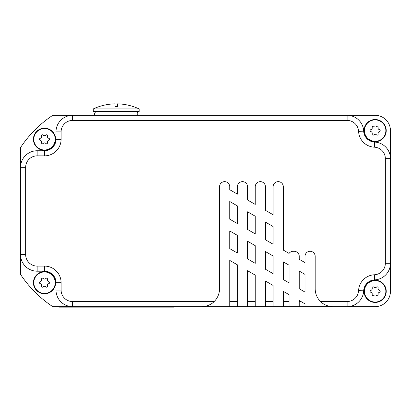 <?xml version="1.0" encoding="UTF-8"?>
<svg xmlns="http://www.w3.org/2000/svg" width="411" height="411" viewBox="0 0 411 411"><rect width="100%" height="100%" fill="white"/><g stroke="black" fill="none" stroke-linecap="round" stroke-linejoin="round"><path stroke-width="0.62" d="M323.103 303.611A17.858 17.858 0 0 1 320.554 301.54C323.652 304.721 327.814 306.421 333.054 306.642L347.11 306.642A16.584 16.584 0 0 0 363.678 290.813A11.477 11.477 0 0 1 374.621 279.865A16.584 16.584 0 0 0 390.45 263.302L390.45 158.651A16.584 16.584 0 0 0 374.621 142.088A11.477 11.477 0 0 1 363.678 131.14A16.584 16.584 0 0 0 347.11 115.316L52.762 115.316A114.797 114.797 0 0 0 20.555 147.523L20.555 254.62A16.584 16.584 0 0 0 37.134 271.198A16.584 16.584 0 0 1 20.555 254.62L20.555 274.435A114.797 114.797 0 0 0 52.762 306.642L201.678 306.642C206.913 306.421 211.079 304.721 214.172 301.54A17.858 17.858 0 0 0 219.531 288.784L219.531 186.743A5.102 5.102 0 0 1 224.632 181.641A5.102 5.102 0 0 1 229.739 186.743L229.739 189.707L237.388 194.126L237.388 186.743A5.102 5.102 0 0 1 242.49 181.641A5.102 5.102 0 0 1 247.592 186.743L247.592 200.018L255.246 204.437L255.246 186.743A5.102 5.102 0 0 1 260.348 181.641A5.102 5.102 0 0 1 265.449 186.743L265.449 210.329L273.104 214.748L273.104 186.743A5.102 5.102 0 0 1 278.206 181.641A5.102 5.102 0 0 1 283.307 186.743L283.307 250.094L289.046 253.407A5.102 5.102 0 0 1 293.192 251.285L294.148 251.285A5.102 5.102 0 0 1 299.249 256.387L299.249 259.3L304.993 262.614L304.993 256.387A5.102 5.102 0 0 1 310.094 251.285A5.102 5.102 0 0 1 315.196 256.387L315.196 288.784A17.858 17.858 0 0 0 320.554 301.54L347.11 301.54A11.477 11.477 0 0 0 358.582 290.582A16.584 16.584 0 0 1 374.39 274.769A11.477 11.477 0 0 0 385.348 263.302L385.348 158.651A11.477 11.477 0 0 0 374.39 147.184A16.584 16.584 0 0 1 358.582 131.376A11.477 11.477 0 0 0 347.11 120.418L72.577 120.418A11.477 11.477 0 0 0 61.095 131.895L61.095 139.272A16.584 16.584 0 0 1 44.516 155.856L37.134 155.856A11.477 11.477 0 0 0 25.657 167.334L25.657 254.62A11.477 11.477 0 0 0 37.134 266.097L44.516 266.097A16.584 16.584 0 0 1 61.095 282.681L61.095 290.058A11.477 11.477 0 0 0 72.577 301.54L214.172 301.54M347.11 120.418L347.11 115.316L375.145 115.316A15.305 15.305 0 0 1 390.45 130.621L390.45 158.651L385.348 158.651M71.319 115.316L84.584 115.316M147.847 115.316L161.112 115.316M135.347 111.489C137.536 111.926 138.276 113.2 137.557 115.316L94.874 115.316C94.16 113.2 94.895 111.926 97.083 111.489M229.739 306.642L229.739 301.54L237.388 301.54L237.388 306.642L201.678 306.642M237.388 306.642L333.054 306.642M385.348 263.302L390.45 263.302L390.45 291.332A15.305 15.305 0 0 1 375.145 306.642L347.11 306.642L347.11 301.54M147.847 306.642L66.474 306.642L66.474 307.151L173.617 307.151L173.617 306.642M161.112 306.642L165.962 306.642L165.962 307.151M375.145 302.429A11.097 11.097 0 0 0 386.242 291.332A11.097 11.097 0 0 0 375.145 280.235A11.097 11.097 0 0 0 364.048 291.332A11.097 11.097 0 0 0 375.145 302.429M44.516 155.856L44.516 150.755L37.134 150.755A16.584 16.584 0 0 0 20.555 167.334A16.584 16.584 0 0 1 37.134 150.755L44.516 150.755A11.477 11.477 0 0 0 55.994 139.272L55.994 131.895A16.584 16.584 0 0 1 72.577 115.316A16.584 16.584 0 0 0 55.994 131.895L61.095 131.895M44.516 150.369A11.097 11.097 0 0 0 55.613 139.272A11.097 11.097 0 0 0 44.516 128.175A11.097 11.097 0 0 0 33.419 139.272A11.097 11.097 0 0 0 44.516 150.369M37.134 266.097L37.134 271.198L44.516 271.198A11.477 11.477 0 0 1 55.994 282.681L55.994 290.058A16.584 16.584 0 0 0 72.577 306.642A16.584 16.584 0 0 1 55.994 290.058L55.994 282.681L61.095 282.681M329.293 306.241A17.858 17.858 0 0 1 328.178 305.964M206.548 305.964A17.858 17.858 0 0 1 205.433 306.241M247.592 306.642L247.592 301.54L255.246 301.54L255.246 306.642M265.449 306.642L265.449 301.54L273.104 301.54L273.104 306.642M299.249 306.642L299.249 301.54L300.98 301.54L304.993 303.852L304.993 306.642M283.307 306.642L283.307 301.54L289.046 301.54L289.046 306.642M229.739 201.493L237.388 205.911L237.388 223.584L229.739 219.166L229.739 201.493M273.104 244.206L265.449 239.783L265.449 222.11L273.104 226.528L273.104 244.206M229.739 230.946L237.388 235.364L237.388 253.042L229.739 248.624L229.739 230.946M273.104 273.659L265.449 269.241L265.449 251.568L273.104 255.986L273.104 273.659M229.739 301.54L229.739 260.404L237.388 264.823L237.388 301.54M289.046 301.54L289.046 294.646L283.307 291.332L283.307 301.54M283.307 261.879L283.307 279.552L289.046 282.866L289.046 265.193L283.307 261.879M299.249 271.08L299.249 288.758L304.993 292.072L304.993 274.394L299.249 271.08M300.98 301.54L299.249 300.539L299.249 301.54M375.145 302.049A10.712 10.712 0 0 1 364.429 291.332A10.712 10.712 0 0 1 375.145 280.621A10.712 10.712 0 0 1 385.857 291.332A10.712 10.712 0 0 1 375.145 302.049M379.404 292.313A1.007 1.007 0 0 0 379.404 290.351A1.762 1.762 0 0 1 378.125 288.132A1.007 1.007 0 0 0 376.425 287.15A1.762 1.762 0 0 1 373.861 287.15A1.007 1.007 0 0 0 372.166 288.132A1.762 1.762 0 0 1 370.881 290.351A1.007 1.007 0 0 0 370.881 292.313A1.762 1.762 0 0 1 372.166 294.533A1.007 1.007 0 0 0 373.861 295.514A1.762 1.762 0 0 1 376.425 295.514A1.007 1.007 0 0 0 378.125 294.533A1.762 1.762 0 0 1 379.404 292.313M44.516 149.989A10.712 10.712 0 0 1 33.8 139.272A10.712 10.712 0 0 1 44.516 128.561A10.712 10.712 0 0 1 55.228 139.272A10.712 10.712 0 0 1 44.516 149.989M48.775 140.254A1.007 1.007 0 0 0 48.775 138.296A1.762 1.762 0 0 1 47.496 136.072A1.007 1.007 0 0 0 45.796 135.096A1.762 1.762 0 0 1 43.232 135.096A1.007 1.007 0 0 0 41.532 136.072A1.762 1.762 0 0 1 40.252 138.296A1.007 1.007 0 0 0 40.252 140.254A1.762 1.762 0 0 1 41.532 142.473A1.007 1.007 0 0 0 43.232 143.454A1.762 1.762 0 0 1 45.796 143.454A1.007 1.007 0 0 0 47.496 142.473A1.762 1.762 0 0 1 48.775 140.254M139.175 108.936L139.175 111.489L93.256 111.489L93.256 108.936L139.175 108.936A54.211 54.211 0 0 0 117.495 103.849L117.495 106.387L117.495 103.849M117.495 106.387L114.941 106.387L114.941 103.849L114.941 106.387M58.819 306.642L58.819 307.151L66.474 307.151M247.592 301.54L247.592 270.715L255.246 275.134L255.246 301.54M265.449 301.54L265.449 281.026L273.104 285.445L273.104 301.54M375.145 141.718A11.097 11.097 0 0 0 386.242 130.621A11.097 11.097 0 0 0 375.145 119.524A11.097 11.097 0 0 0 364.048 130.621A11.097 11.097 0 0 0 375.145 141.718M375.145 141.333A10.712 10.712 0 0 1 364.429 130.621A10.712 10.712 0 0 1 375.145 119.904A10.712 10.712 0 0 1 385.857 130.621A10.712 10.712 0 0 1 375.145 141.333M379.404 131.602A1.007 1.007 0 0 0 379.404 129.64A1.762 1.762 0 0 1 378.125 127.42A1.007 1.007 0 0 0 376.425 126.439A1.762 1.762 0 0 1 373.861 126.439A1.007 1.007 0 0 0 372.166 127.42A1.762 1.762 0 0 1 370.881 129.64A1.007 1.007 0 0 0 370.881 131.602A1.762 1.762 0 0 1 372.166 133.822A1.007 1.007 0 0 0 373.861 134.803A1.762 1.762 0 0 1 376.425 134.803A1.007 1.007 0 0 0 378.125 133.822A1.762 1.762 0 0 1 379.404 131.602M44.516 293.778A11.097 11.097 0 0 0 55.613 282.681A11.097 11.097 0 0 0 44.516 271.584A11.097 11.097 0 0 0 33.419 282.681A11.097 11.097 0 0 0 44.516 293.778M44.516 293.392A10.712 10.712 0 0 1 33.8 282.681A10.712 10.712 0 0 1 44.516 271.964A10.712 10.712 0 0 1 55.228 282.681A10.712 10.712 0 0 1 44.516 293.392M48.775 283.662A1.007 1.007 0 0 0 48.775 281.699A1.762 1.762 0 0 1 47.496 279.48A1.007 1.007 0 0 0 45.796 278.499A1.762 1.762 0 0 1 43.232 278.499A1.007 1.007 0 0 0 41.532 279.48A1.762 1.762 0 0 1 40.252 281.699A1.007 1.007 0 0 0 40.252 283.662A1.762 1.762 0 0 1 41.532 285.881A1.007 1.007 0 0 0 43.232 286.863A1.762 1.762 0 0 1 45.796 286.863A1.007 1.007 0 0 0 47.496 285.881A1.762 1.762 0 0 1 48.775 283.662M255.246 233.895L255.246 216.222L247.592 211.804L247.592 229.477L255.246 233.895M255.246 263.348L255.246 245.675L247.592 241.257L247.592 258.93L255.246 263.348M61.095 290.058L55.994 290.058M72.577 301.54L72.577 306.642M44.516 266.097L44.516 271.198M25.657 254.62L20.555 254.62M25.657 167.334L20.555 167.334M37.134 155.856L37.134 150.755M61.095 139.272L55.994 139.272M72.577 120.418L72.577 115.316M358.582 131.376L363.678 131.14M374.39 147.184L374.621 142.088M374.39 274.769L374.621 279.865M358.582 290.582L363.678 290.813M114.941 103.849A54.211 54.211 0 0 0 93.256 108.936"/></g></svg>
